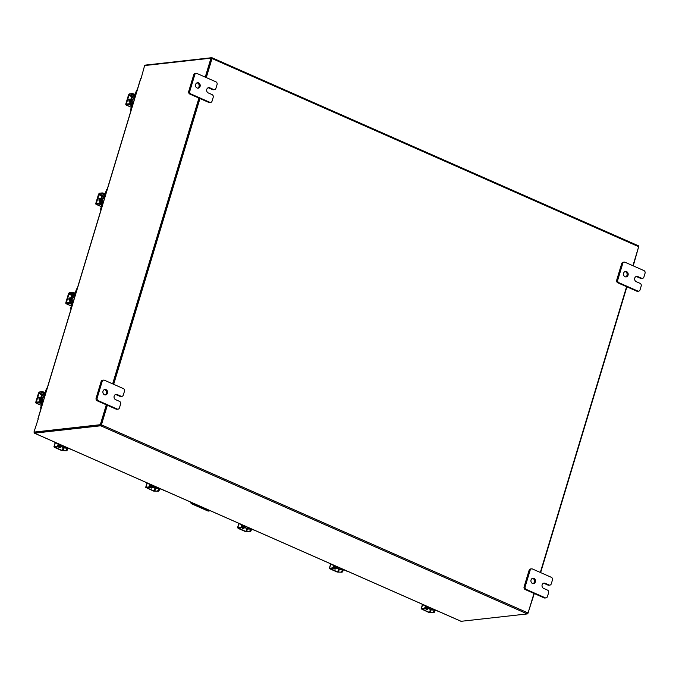 <?xml version="1.0" encoding="UTF-8"?>
<svg xmlns="http://www.w3.org/2000/svg" width="679" height="679" viewBox="0 0 679 679"><rect width="100%" height="100%" fill="white"/><g stroke="black" fill="none" stroke-linecap="round" stroke-linejoin="round"><path stroke-width="1.02" d="M191.274 502.35A1.714 1.468 83.6 0 0 192.25 503.776L208.368 510.888A1.714 1.468 83.6 0 0 209.887 510.557M208.759 510.99A1.714 1.468 -96.4 0 1 207.808 510.947L191.69 503.843A1.714 1.468 -96.4 0 1 190.706 502.095M63.02 445.789A2.19 1.876 -96.4 0 1 60.601 444.72M67.739 447.868A2.029 0.467 -163.2 0 0 65.787 447.537L65.922 447.071M64.802 446.578L64.471 447.682L65.787 447.537M64.471 447.682L63.308 447.419L63.707 446.095M63.062 447.588A1.918 0.441 -163.2 0 0 65.32 448.055L67.942 448.208L71.779 449.651M58.929 444.38L55.101 442.547A1.316 1.129 -96.4 0 1 54.558 442.054M59.998 444.456L59.93 444.677A2.029 0.467 -163.2 0 1 59.633 444.821L58.869 444.906M71.847 449.778L72.025 449.761A1.316 1.129 -96.4 0 1 71.329 449.702M58.581 445.797L63.308 447.419M63.257 447.571L58.674 445.551M58.343 446.256A2.741 2.351 83.6 0 0 60.244 446.723A1.545 1.324 83.6 0 1 59.48 447.58M58.326 446.476A2.741 2.351 83.6 0 0 59.837 446.782M58.929 445.95A2.741 2.351 83.6 0 0 60.609 446.697A2.741 2.351 83.6 0 1 58.547 445.874M57.995 446.578L59.845 446.807M58.284 446.324A1.545 1.324 83.6 0 0 60.77 446.765M58.691 445.492A1.375 0.628 113.8 0 1 57.605 446.85L56.764 446.476A1.375 0.628 -66.2 0 0 57.842 445.118L58.691 445.492L59.124 444.066M56.764 446.476L54.125 446.774L54.609 447.436L61.738 450.576L66.483 450.763L62.273 450.516L55.143 447.376L57.605 446.85M65.634 450.389A1.375 0.628 -66.2 0 0 66.72 449.031L67.119 447.699M66.72 449.031L67.569 449.405L67.925 448.199M67.569 449.405A1.375 0.628 113.8 0 1 66.483 450.763M57.842 445.118L58.207 443.913M133.237 103.089A2.19 1.876 -96.4 0 1 134.459 99.041M130.971 110.601A1.316 1.129 -96.4 0 1 130.741 109.285L131.276 109.226L132.447 105.338A2.029 0.934 -66.2 0 0 132.227 103.598A2.029 0.934 -66.2 0 0 131.981 103.564L130.563 103.7L130.47 102.945L131.896 103.573M131.972 97.47L131.437 97.53L129.935 103.004L130.47 102.945L131.972 97.47L132.795 96.656L134.9 97.581M129.935 103.004A1.918 0.883 -66.2 0 0 129.799 103.802M131.811 104.558A0.985 0.45 113.8 0 1 131.913 105.398L130.741 109.285M131.276 109.226A1.316 1.129 83.6 0 0 131.217 109.777M131.59 97.504A1.918 0.883 -66.2 0 1 133.092 95.688L134.408 95.544A0.985 0.45 113.8 0 0 135.189 94.559L136.36 90.68A1.316 1.129 -96.4 0 1 137.234 89.849M135.096 96.944L132.795 96.656M134.111 96.511A2.029 0.934 -66.2 0 0 135.724 94.5L136.895 90.621L136.36 90.68M137.141 90.154A1.316 1.129 83.6 0 0 136.895 90.621M129.799 102.945L130.334 102.885M130.054 99.193A2.741 2.351 83.6 0 0 129.112 101.417M129.884 99.142A2.741 2.351 83.6 0 0 128.891 100.764M130.988 99.015A2.741 2.351 83.6 0 0 130.045 102.139M131.039 98.854A2.741 2.351 83.6 0 0 129.91 102.571M128.671 99.431L129.791 99.219M130.589 99.134A1.545 1.324 83.6 0 0 129.723 102.011M133.788 94.967L131.981 94.551L132.269 93.583L134.086 93.999L133.788 94.967L135.214 95.595M132.269 93.583L129.638 93.88A1.587 0.73 -66.2 0 0 128.382 95.45L125.912 103.632A1.587 0.73 -66.2 0 0 126.082 104.99A1.587 0.73 -66.2 0 0 126.277 105.024L128.908 104.727L129.197 103.76L126.566 104.048L126.438 103.573L128.908 95.391L131.981 94.551M129.197 103.76L132.558 104.855M130.376 99.338L130.105 99.219A1.545 1.324 83.6 0 0 129.774 99.126M131.013 104.167L130.724 105.143L131.845 105.635M130.724 105.143L128.908 104.727M134.086 93.999L135.206 94.491M43.235 401.196A2.19 1.876 -96.4 0 1 44.458 397.147M40.969 408.707A1.316 1.129 -96.4 0 1 40.74 407.392L41.275 407.332L42.446 403.445A2.029 0.934 -66.2 0 0 42.225 401.705A2.029 0.934 -66.2 0 0 41.979 401.671L40.553 401.798L40.46 401.051L41.894 401.679M41.962 395.568L41.436 395.628L39.934 401.111L40.46 401.051L41.962 395.568L42.794 394.762L44.899 395.687M39.934 401.111A1.918 0.883 -66.2 0 0 39.789 401.9M41.809 402.655A0.985 0.45 113.8 0 1 41.911 403.504L40.74 407.392M41.275 407.332A1.316 1.129 83.6 0 0 41.215 407.884M41.589 395.611A1.918 0.883 -66.2 0 1 43.091 393.786L44.407 393.642A0.985 0.45 113.8 0 0 45.187 392.666L46.359 388.778A1.316 1.129 -96.4 0 1 47.233 387.955M45.094 395.051L42.794 394.762M44.11 394.618A2.029 0.934 -66.2 0 0 45.714 392.606L46.893 388.719L46.359 388.778M47.14 388.252A1.316 1.129 83.6 0 0 46.893 388.719M39.798 401.051L40.333 400.992M40.053 397.3A2.741 2.351 83.6 0 0 39.11 399.524M39.883 397.249A2.741 2.351 83.6 0 0 38.89 398.87M40.986 397.122A2.741 2.351 83.6 0 0 40.044 400.237M41.037 396.952A2.741 2.351 83.6 0 0 39.908 400.678M38.669 397.538L39.789 397.325M40.375 397.444L40.553 397.274A1.545 1.324 83.6 0 0 39.721 400.109M43.787 393.073L41.979 392.657L42.268 391.69L44.084 392.097L43.787 393.073L45.213 393.701M42.268 391.69L39.637 391.978A1.587 0.73 -66.2 0 0 38.38 393.548L35.911 401.73A1.587 0.73 -66.2 0 0 36.08 403.097A1.587 0.73 -66.2 0 0 36.276 403.122L38.907 402.834L39.195 401.858L36.564 402.155L36.437 401.671L38.907 393.489L41.979 392.657M39.195 401.858L42.556 402.953M41.012 402.274L40.715 403.241L41.843 403.742M40.715 403.241L38.907 402.834M44.084 392.097L45.204 392.598M107.341 405.27L101.434 424.825A0.959 0.441 -66.2 0 1 100.679 425.775L34.459 433.16L461.109 621.302A0.959 0.441 113.8 0 1 460.99 621.285L34.34 433.143A0.959 0.441 -66.2 0 1 34.239 432.319L34.256 432.243M100.908 425.012L34.688 432.396M461.109 621.302L527.328 613.918A0.959 0.441 113.8 0 0 528.084 612.967L533.991 593.421M145.068 65.507A0.959 0.441 -66.2 0 1 145.586 65.082L211.806 57.698A0.959 0.441 -66.2 0 1 211.924 57.715L638.574 245.857A0.959 0.441 113.8 0 1 638.676 246.681L632.93 265.727M626.598 286.682L540.323 572.456M113.673 384.306L199.949 98.54M206.28 77.576L212.026 58.538A0.959 0.441 -66.2 0 0 211.924 57.715M101.018 424.867L106.985 405.117L100.976 425.003L100.314 424.706L106.314 404.82M113.317 384.153L199.592 98.379L113.317 384.153M205.253 77.126L210.982 58.156L211.644 58.453L205.924 77.414L211.593 58.462M212.018 57.791L638.455 245.84A0.959 0.441 113.8 0 1 638.574 245.857M638.65 246.757L633.235 265.862M626.904 286.818L540.628 572.592M534.297 593.556L527.846 613.493M141.088 78.492L144.619 65.557L210.982 58.156M38.253 418.926L33.95 432.107L100.314 424.706M100.976 425.003L33.95 432.107M140.655 78.917L140.757 78.348M112.646 383.856L198.93 98.09M430.265 607.739A2.19 1.876 -96.4 0 1 427.846 606.67M434.984 609.818A2.029 0.467 -163.2 0 0 433.032 609.487L433.168 609.021M432.048 608.528L431.717 609.632L433.032 609.487M431.717 609.632L430.554 609.369L430.953 608.044M430.299 609.547A1.918 0.441 -163.2 0 0 432.557 610.005L435.18 610.158L439.016 611.601M426.174 606.33L422.346 604.497A1.316 1.129 -96.4 0 1 421.803 604.004M427.235 606.406L427.167 606.627A2.029 0.467 -163.2 0 1 426.879 606.771L426.115 606.856M439.245 611.703A1.316 1.129 -96.4 0 1 438.575 611.652M425.826 607.747L430.554 609.369M430.503 609.521L425.92 607.501M425.58 608.206A2.741 2.351 83.6 0 0 427.481 608.673M425.563 608.426A2.741 2.351 83.6 0 0 427.083 608.732M426.174 607.9A2.741 2.351 83.6 0 0 427.855 608.647L427.753 608.664A2.741 2.351 83.6 0 0 427.863 608.647M425.792 607.824A2.741 2.351 83.6 0 0 427.753 608.664M425.241 608.528L427.083 608.757M425.529 608.274A1.545 1.324 83.6 0 0 428.016 608.715M426.726 609.53A1.545 1.324 83.6 0 0 427.524 608.673M425.937 607.442A1.375 0.628 113.8 0 1 424.85 608.8L424.002 608.426A1.375 0.628 -66.2 0 0 425.088 607.068L425.937 607.442L426.37 606.024M424.002 608.426L421.141 608.834L428.984 612.526L433.72 612.713L429.518 612.466L422.389 609.326L424.85 608.8M432.879 612.339A1.375 0.628 -66.2 0 0 433.966 610.981L434.365 609.649M433.966 610.981L434.806 611.355L435.171 610.149M434.806 611.355A1.375 0.628 113.8 0 1 433.72 612.713M425.088 607.068L425.453 605.863M197.029 82.846A2.741 2.351 -96.4 0 1 197.623 88.16M198.624 82.889A2.741 2.351 -96.4 0 1 197.08 87.998A2.741 2.351 -96.4 0 1 198.624 82.889M213.647 89.518A2.088 1.791 83.6 0 0 214.462 89.645L213.41 89.764A2.088 1.791 -96.4 0 1 212.595 89.628L213.647 89.518L209.769 87.803A2.741 2.351 83.6 0 0 208.224 92.913L212.103 94.627A2.088 1.791 83.6 0 1 213.206 97.318L212.069 101.103A2.088 1.791 83.6 0 1 210.6 102.427L209.548 102.537A2.088 1.791 -96.4 0 1 208.733 102.41L189.831 94.075A2.088 1.791 -96.4 0 1 188.728 91.385L193.727 74.826A2.088 1.791 -96.4 0 1 195.187 73.502L196.239 73.383A2.088 1.791 83.6 0 0 194.78 74.707L193.727 74.826M188.728 91.385L189.78 91.266L194.78 74.707M208.733 102.41L209.786 102.291L190.884 93.957L189.831 94.075M196.239 73.383A2.088 1.791 83.6 0 1 197.054 73.51L215.964 81.845A2.088 1.791 83.6 0 1 217.068 84.535L215.922 88.321A2.088 1.791 83.6 0 1 214.462 89.645M189.78 91.266A2.088 1.791 83.6 0 0 190.884 93.957M209.786 102.291A2.088 1.791 83.6 0 0 210.6 102.427M212.595 89.628L208.716 87.922A2.741 2.351 83.6 0 0 208.173 87.761M625.011 271.583A2.741 2.351 -96.4 0 1 625.605 276.896M626.607 271.625A2.741 2.351 -96.4 0 1 625.062 276.735A2.741 2.351 -96.4 0 1 626.607 271.625M641.63 278.246A2.088 1.791 83.6 0 0 642.444 278.382L641.392 278.492A2.088 1.791 -96.4 0 1 640.577 278.365L641.63 278.246L637.751 276.54A2.741 2.351 83.6 0 0 636.206 281.649L640.085 283.364A2.088 1.791 83.6 0 1 641.188 286.054L640.051 289.831A2.088 1.791 83.6 0 1 638.583 291.155L637.53 291.274A2.088 1.791 -96.4 0 1 636.715 291.147L617.814 282.812A2.088 1.791 -96.4 0 1 616.702 280.121L621.709 263.554A2.088 1.791 -96.4 0 1 623.169 262.23L624.222 262.119A2.088 1.791 83.6 0 0 622.762 263.444L621.709 263.554M616.702 280.121L617.763 280.003L622.762 263.444M636.715 291.147L637.768 291.028L618.866 282.693L617.814 282.812M624.222 262.119A2.088 1.791 83.6 0 1 625.036 262.247L643.947 270.582A2.088 1.791 83.6 0 1 645.05 273.272L643.904 277.057A2.088 1.791 83.6 0 1 642.444 278.382M617.763 280.003A2.088 1.791 83.6 0 0 618.866 282.693M637.768 291.028A2.088 1.791 83.6 0 0 638.583 291.155M640.577 278.365L636.698 276.659A2.741 2.351 83.6 0 0 636.155 276.497M104.422 389.576A2.741 2.351 -96.4 0 1 105.007 394.889M106.017 389.619A2.741 2.351 -96.4 0 1 104.473 394.737A2.741 2.351 -96.4 0 1 106.017 389.619M121.04 396.247A2.088 1.791 83.6 0 0 121.855 396.375L120.803 396.494A2.088 1.791 -96.4 0 1 119.988 396.366L121.04 396.247L117.161 394.533A2.741 2.351 83.6 0 0 115.617 399.651L119.496 401.357A2.088 1.791 83.6 0 1 120.599 404.047L119.462 407.833A2.088 1.791 83.6 0 1 117.993 409.157L116.941 409.276A2.088 1.791 -96.4 0 1 116.126 409.148L97.224 400.805A2.088 1.791 -96.4 0 1 96.112 398.123L101.12 381.556A2.088 1.791 -96.4 0 1 102.58 380.232L103.632 380.113A2.088 1.791 83.6 0 0 102.173 381.437L101.12 381.556M96.112 398.123L97.165 398.004L102.173 381.437M116.126 409.148L117.178 409.03L98.277 400.695L97.224 400.805M103.632 380.113A2.088 1.791 83.6 0 1 104.447 380.24L123.349 388.575A2.088 1.791 83.6 0 1 124.461 391.265L123.315 395.051A2.088 1.791 83.6 0 1 121.855 396.375M97.165 398.004A2.088 1.791 83.6 0 0 98.277 400.695M117.178 409.03A2.088 1.791 83.6 0 0 117.993 409.157M119.988 396.366L116.109 394.652A2.741 2.351 83.6 0 0 115.566 394.499M532.404 578.313A2.741 2.351 -96.4 0 1 532.99 583.626M533.991 578.355A2.741 2.351 -96.4 0 1 532.455 583.465A2.741 2.351 -96.4 0 1 533.991 578.355M549.022 584.984A2.088 1.791 83.6 0 0 549.837 585.111L548.785 585.23A2.088 1.791 -96.4 0 1 547.97 585.103L549.022 584.984L545.144 583.269A2.741 2.351 83.6 0 0 543.599 588.387L547.478 590.093A2.088 1.791 83.6 0 1 548.581 592.784L547.444 596.569A2.088 1.791 83.6 0 1 545.975 597.893L544.923 598.012A2.088 1.791 -96.4 0 1 544.108 597.876L525.207 589.542A2.088 1.791 -96.4 0 1 524.095 586.851L529.102 570.292A2.088 1.791 -96.4 0 1 530.562 568.968L531.615 568.849A2.088 1.791 83.6 0 0 530.155 570.173L529.102 570.292M524.095 586.851L525.147 586.741L530.155 570.173M544.108 597.876L545.161 597.766L526.259 589.423L525.207 589.542M531.615 568.849A2.088 1.791 83.6 0 1 532.429 568.977L551.331 577.311A2.088 1.791 83.6 0 1 552.443 580.002L551.297 583.787A2.088 1.791 83.6 0 1 549.837 585.111M525.147 586.741A2.088 1.791 83.6 0 0 526.259 589.423M545.161 597.766A2.088 1.791 83.6 0 0 545.975 597.893M547.97 585.103L544.091 583.388A2.741 2.351 83.6 0 0 543.548 583.227M73.239 301.816A2.19 1.876 -96.4 0 1 74.461 297.758M70.972 309.327A1.316 1.129 -96.4 0 1 70.743 308.011L71.278 307.952L72.449 304.065A2.029 0.934 -66.2 0 0 72.237 302.325A2.029 0.934 -66.2 0 0 71.982 302.291L70.565 302.418L70.472 301.663L71.898 302.299M71.974 296.188L71.439 296.248L69.937 301.722L70.472 301.663L71.974 296.188L72.797 295.382L74.902 296.307M69.937 301.722A1.918 0.883 -66.2 0 0 69.801 302.52M71.813 303.275A0.985 0.45 113.8 0 1 71.915 304.124L70.743 308.011M71.278 307.952A1.316 1.129 83.6 0 0 71.219 308.504M71.592 296.231A1.918 0.883 -66.2 0 1 73.094 294.406L74.41 294.262A0.985 0.45 113.8 0 0 75.191 293.286L76.362 289.398A1.316 1.129 -96.4 0 1 77.236 288.567M75.097 295.662L72.797 295.382M74.113 295.229A2.029 0.934 -66.2 0 0 75.725 293.226L76.897 289.339L76.362 289.398M77.143 288.872A1.316 1.129 83.6 0 0 76.897 289.339M69.801 301.663L70.336 301.603M70.064 297.92A2.741 2.351 83.6 0 0 69.114 300.143M69.886 297.869A2.741 2.351 83.6 0 0 68.893 299.481M70.989 297.742A2.741 2.351 83.6 0 0 70.047 300.856M71.04 297.572A2.741 2.351 83.6 0 0 69.912 301.298M68.672 298.157L69.793 297.945M70.378 298.056L70.557 297.886A1.545 1.324 83.6 0 0 69.725 300.729M73.799 293.693L71.982 293.277L72.271 292.301L74.087 292.717L73.799 293.693L75.216 294.313M72.271 292.301L69.64 292.598A1.587 0.73 -66.2 0 0 68.384 294.168L65.914 302.35A1.587 0.73 -66.2 0 0 66.084 303.717A1.587 0.73 -66.2 0 0 66.279 303.742L68.91 303.445L69.199 302.478L66.567 302.775L66.44 302.291L68.91 294.109L71.982 293.277M69.199 302.478L72.56 303.572M71.015 302.893L70.726 303.861L71.847 304.362M70.726 303.861L68.91 303.445M74.087 292.717L75.208 293.218M103.242 202.435A2.19 1.876 -96.4 0 1 104.464 198.378M100.976 209.938A1.316 1.129 -96.4 0 1 100.747 208.623L101.281 208.563L102.453 204.685A2.029 0.934 -66.2 0 0 102.24 202.945A2.029 0.934 -66.2 0 0 101.994 202.902L100.568 203.038L100.475 202.283L101.901 202.919M101.977 196.808L101.443 196.868L99.94 202.342L100.475 202.283L101.977 196.808L102.801 196.002L104.905 196.927M99.94 202.342A1.918 0.883 -66.2 0 0 99.805 203.14M101.816 203.895A0.985 0.45 113.8 0 1 101.926 204.744L100.747 208.623M101.281 208.563A1.316 1.129 83.6 0 0 101.222 209.124M101.604 196.851A1.918 0.883 -66.2 0 1 103.098 195.026L104.413 194.881A0.985 0.45 113.8 0 0 105.194 193.905L106.365 190.018A1.316 1.129 -96.4 0 1 107.24 189.186M105.101 196.282L102.801 196.002M104.116 195.849A2.029 0.934 -66.2 0 0 105.729 193.846L106.9 189.959L106.365 190.018M107.155 189.492A1.316 1.129 83.6 0 0 106.9 189.959M99.805 202.283L100.339 202.223M100.068 198.54A2.741 2.351 83.6 0 0 99.117 200.763M99.898 198.489A2.741 2.351 83.6 0 0 98.896 200.101M100.993 198.361A2.741 2.351 83.6 0 0 100.051 201.476M101.044 198.192A2.741 2.351 83.6 0 0 99.915 201.918M98.684 198.769L99.796 198.557M100.594 198.48A1.545 1.324 83.6 0 0 99.728 201.349M103.802 194.304L101.986 193.897L102.274 192.921L104.091 193.337L103.802 194.304L105.22 194.932M102.274 192.921L99.643 193.218A1.587 0.73 -66.2 0 0 98.387 194.788L95.917 202.97A1.587 0.73 -66.2 0 0 96.087 204.337A1.587 0.73 -66.2 0 0 96.282 204.362L98.913 204.065L99.21 203.097L96.571 203.386L96.452 202.911L98.922 194.729L101.986 193.897M99.21 203.097L102.571 204.192M100.382 198.675L100.11 198.557A1.545 1.324 83.6 0 0 99.779 198.463M101.018 203.513L100.73 204.481L101.85 204.973M100.73 204.481L98.913 204.065M104.091 193.337L105.22 193.829M338.448 567.245A2.19 1.876 -96.4 0 1 336.029 566.184M343.167 569.333A2.029 0.467 -163.2 0 0 341.214 568.994L341.35 568.527M340.23 568.034L339.899 569.138L341.214 568.994M339.899 569.138L338.736 568.875L339.135 567.551M338.49 569.053A1.918 0.441 -163.2 0 0 340.748 569.511L343.37 569.664L347.207 571.107M334.357 565.836L330.529 564.003A1.316 1.129 -96.4 0 1 329.986 563.519M335.426 565.913L335.358 566.142A2.029 0.467 -163.2 0 1 335.061 566.286L334.297 566.371M347.275 571.243L347.453 571.217A1.316 1.129 -96.4 0 1 346.757 571.158M334.009 567.262L338.736 568.875M338.694 569.027L334.102 567.007M333.771 567.712A2.741 2.351 83.6 0 0 335.672 568.187M333.754 567.933A2.741 2.351 83.6 0 0 335.265 568.247M334.357 567.415A2.741 2.351 83.6 0 0 336.037 568.153M333.975 567.33A2.741 2.351 83.6 0 0 336.046 568.162L335.935 568.17M333.423 568.043L335.273 568.272M333.72 567.788A1.545 1.324 83.6 0 0 336.207 568.23M334.917 569.036A1.545 1.324 83.6 0 0 335.715 568.187M334.119 566.957A1.375 0.628 113.8 0 1 333.033 568.315L332.192 567.941A1.375 0.628 -66.2 0 0 333.279 566.583L334.119 566.957L334.552 565.531M332.192 567.941L329.553 568.23L330.036 568.892L337.174 572.041L341.91 572.227L337.701 571.981L330.325 568.646L333.033 568.315M341.062 571.854A1.375 0.628 -66.2 0 0 342.148 570.496L342.547 569.155M342.148 570.496L342.997 570.869L343.362 569.664M342.997 570.869A1.375 0.628 113.8 0 1 341.91 572.227M333.279 566.583L333.635 565.378M246.63 526.76A2.19 1.876 -96.4 0 1 244.211 525.69M251.357 528.839A2.029 0.467 -163.2 0 0 249.397 528.508L249.541 528.041M248.412 527.549L248.081 528.652L249.397 528.508M248.081 528.652L246.918 528.389L247.317 527.065M246.672 528.568A1.918 0.441 -163.2 0 0 248.93 529.026L251.553 529.179L255.389 530.622M242.539 525.351L238.711 523.517A1.316 1.129 -96.4 0 1 238.168 523.025M243.608 525.427L243.54 525.648A2.029 0.467 -163.2 0 1 243.243 525.792L242.488 525.877M255.618 530.723A1.316 1.129 -96.4 0 1 254.939 530.672M242.199 526.768L246.918 528.389M246.876 528.542L242.293 526.522M241.953 527.227A2.741 2.351 83.6 0 0 243.854 527.693M241.936 527.447A2.741 2.351 83.6 0 0 243.447 527.753L243.413 527.761M242.547 526.921A2.741 2.351 83.6 0 0 244.219 527.668L244.126 527.685A2.741 2.351 83.6 0 0 244.228 527.668M242.165 526.845A2.741 2.351 83.6 0 0 244.126 527.685M243.455 527.778L241.614 527.549M241.902 527.294A1.545 1.324 83.6 0 0 244.389 527.736M243.099 528.551A1.545 1.324 83.6 0 0 243.897 527.693M242.31 526.463A1.375 0.628 113.8 0 1 241.223 527.821L240.374 527.447A1.375 0.628 -66.2 0 0 241.461 526.089L242.31 526.463L242.734 525.045M240.374 527.447L237.743 527.744L238.219 528.406L245.357 531.547L250.093 531.733L245.891 531.487L238.753 528.347L241.223 527.821M249.244 531.36A1.375 0.628 -66.2 0 0 250.33 530.002L250.738 528.669M250.33 530.002L251.179 530.375L251.544 529.17M251.179 530.375A1.375 0.628 113.8 0 1 250.093 531.733M241.461 526.089L241.826 524.884M154.812 486.266A2.19 1.876 -96.4 0 1 152.393 485.205M159.54 488.354A2.029 0.467 -163.2 0 0 157.579 488.014L157.723 487.547M156.603 487.055L156.263 488.159L157.579 488.014M156.263 488.159L155.109 487.895L155.508 486.571M154.854 488.074A1.918 0.441 -163.2 0 0 157.112 488.541L159.735 488.685L163.571 490.128M150.73 484.857L146.893 483.024A1.316 1.129 -96.4 0 1 146.35 482.54M151.79 484.933L151.723 485.162A2.029 0.467 -163.2 0 1 151.434 485.307L150.67 485.392M163.639 490.263L163.826 490.246A1.316 1.129 -96.4 0 1 163.121 490.179M150.382 486.283L155.109 487.895M155.058 488.048L150.475 486.028M150.135 486.733A2.741 2.351 83.6 0 0 152.037 487.208M150.118 486.953A2.741 2.351 83.6 0 0 151.638 487.267M150.73 486.436A2.741 2.351 83.6 0 0 152.41 487.174M150.348 486.351A2.741 2.351 83.6 0 0 152.419 487.183L152.308 487.191M149.796 487.064L151.638 487.293M150.084 486.809A1.545 1.324 83.6 0 0 152.571 487.25M151.281 488.057A1.545 1.324 83.6 0 0 152.079 487.208M150.492 485.977A1.375 0.628 113.8 0 1 149.405 487.335L148.557 486.962A1.375 0.628 -66.2 0 0 149.643 485.604L150.492 485.977L150.925 484.551M148.557 486.962L145.696 487.361L153.539 491.061L158.275 491.248L154.074 491.002L146.936 487.853L149.405 487.335M157.426 490.875A1.375 0.628 -66.2 0 0 158.513 489.517L158.92 488.176M158.513 489.517L159.361 489.89L159.726 488.685M159.361 489.89A1.375 0.628 113.8 0 1 158.275 491.248M149.643 485.604L150.008 484.399M192.25 503.776L191.69 503.843M207.808 510.947L208.368 510.888M60.058 444.482A2.19 1.876 83.6 0 0 62.281 445.942M62.901 445.84A2.41 2.062 -96.4 0 1 59.845 444.77M55.551 442.496L55.101 442.547M63.851 447.851L63.003 450.686M55.372 442.666L54.125 446.774M62.273 450.516L63.147 447.622M133.602 99.024A2.19 1.876 83.6 0 0 133.169 103.31M133.101 103.556A2.41 2.062 -96.4 0 1 131.556 100.356A2.41 2.062 -96.4 0 1 134.221 98.99M134.586 98.625L132.099 97.521M129.35 94.848L132.337 96.172M126.277 105.024L131.353 107.265M126.438 103.573L127.338 103.963M131.938 96.724L128.908 95.391M130.105 99.219L130.555 99.168M43.6 397.122A2.19 1.876 83.6 0 0 43.167 401.408M43.091 401.662A2.41 2.062 -96.4 0 1 41.555 398.454A2.41 2.062 -96.4 0 1 44.22 397.088M44.585 396.723L42.098 395.628M39.34 392.954L42.336 394.27M36.276 403.122L41.351 405.363M36.437 401.671L37.337 402.07M41.937 394.83L38.907 393.489M100.679 425.775L527.328 613.918M638.676 246.681L212.026 58.538M101.434 424.825L528.084 612.967M140.714 78.722L37.999 418.926M427.303 606.432A2.19 1.876 83.6 0 0 429.527 607.892M430.147 607.79A2.41 2.062 -96.4 0 1 427.083 606.72M422.796 604.446L422.346 604.497M431.097 609.801L430.24 612.636M422.61 604.616L421.37 608.724M429.518 612.466L430.393 609.572M208.716 87.922L209.769 87.803M636.698 276.659L637.751 276.54M116.109 394.652L117.161 394.533M544.091 583.388L545.144 583.269M73.604 297.742A2.19 1.876 83.6 0 0 73.171 302.028M73.103 302.274A2.41 2.062 -96.4 0 1 71.558 299.074A2.41 2.062 -96.4 0 1 74.223 297.708M74.588 297.343L72.101 296.248M69.351 293.566L72.339 294.89M66.279 303.742L71.354 305.983M66.44 302.291L67.34 302.69M71.94 295.45L68.91 294.109M103.607 198.361A2.19 1.876 83.6 0 0 103.183 202.648M103.106 202.894A2.41 2.062 -96.4 0 1 101.561 199.694A2.41 2.062 -96.4 0 1 104.227 198.327M104.591 197.962L102.113 196.868M99.355 194.186L102.351 195.51M96.282 204.362L101.358 206.603M96.452 202.911L97.343 203.301M101.952 196.07L98.922 194.729M100.11 198.557L100.56 198.506M335.485 565.947A2.19 1.876 83.6 0 0 337.718 567.406M338.329 567.296A2.41 2.062 -96.4 0 1 335.273 566.227M330.979 563.952L330.529 564.003M339.279 569.316L338.431 572.142M330.8 564.122L329.553 568.23M337.701 571.981L338.575 569.087M243.676 525.453A2.19 1.876 83.6 0 0 245.9 526.912M246.511 526.811A2.41 2.062 -96.4 0 1 243.455 525.741M239.161 523.467L238.711 523.517M247.47 528.822L246.613 531.657M238.983 523.636L237.743 527.744M245.891 531.487L246.757 528.593M151.858 484.967A2.19 1.876 83.6 0 0 154.082 486.427M154.702 486.317A2.41 2.062 -96.4 0 1 151.638 485.247M147.343 482.973L146.893 483.024M155.652 488.337L154.795 491.163M147.165 483.142L145.926 487.25M154.074 491.002L154.948 488.108M208.487 511.058L209.047 510.998M62.502 445.933L62.069 445.984M55.194 442.589L53.896 446.884M133.814 98.981L133.381 99.032M132.982 103.929L132.227 103.598M126.082 104.99L131.336 107.316M43.812 397.088L43.38 397.13M42.981 402.036L42.225 401.705M36.08 403.097L41.334 405.414M37.863 418.994L140.578 78.781M429.748 607.883L429.315 607.934M422.44 604.539L421.141 608.834M73.816 297.708L73.383 297.75M72.984 302.656L72.237 302.325M66.084 303.717L71.337 306.034M103.819 198.319L103.386 198.37M102.987 203.276L102.24 202.945M96.087 204.337L101.349 206.654M337.93 567.398L337.497 567.44M330.622 564.045L329.323 568.34M246.112 526.904L245.688 526.955M238.804 523.56L237.514 527.855M154.303 486.419L153.87 486.461M146.995 483.066L145.696 487.361"/></g></svg>
